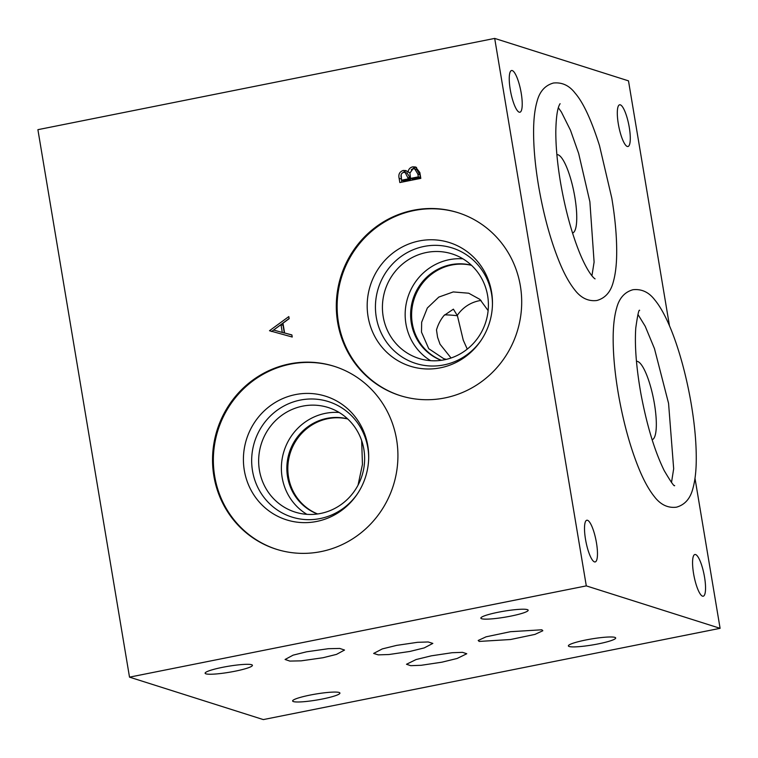 <?xml version="1.0" encoding="UTF-8"?>
<svg xmlns="http://www.w3.org/2000/svg" width="758" height="758" viewBox="0 0 758 758"><rect width="100%" height="100%" fill="white"/><g stroke="black" fill="none" stroke-linecap="round" stroke-linejoin="round"><path stroke-width="1.14" d="M521.21 93.111A21.262 5.069 78.7 0 0 511.565 70.522A21.262 5.069 78.7 0 0 510.257 89.633A21.262 5.069 78.7 0 0 519.903 112.231A21.262 5.069 78.7 0 0 521.21 93.111M629.273 127.382A21.262 5.069 78.7 0 0 619.637 104.793A21.262 5.069 78.7 0 0 618.32 123.914A21.262 5.069 78.7 0 0 627.965 146.502A21.262 5.069 78.7 0 0 629.273 127.382M704.533 577.094A21.262 5.069 78.7 0 0 694.887 554.505A21.262 5.069 78.7 0 0 693.579 573.626A21.262 5.069 78.7 0 0 703.225 596.214A21.262 5.069 78.7 0 0 704.533 577.094M596.461 542.823A21.262 5.069 78.7 0 0 586.825 520.234A21.262 5.069 78.7 0 0 585.517 539.355A21.262 5.069 78.7 0 0 595.153 561.943A21.262 5.069 78.7 0 0 596.461 542.823M467.269 349.106L463.252 340.152L457.425 315.764A29.979 7.845 1.6 0 0 451.645 315.167A29.979 7.845 1.6 0 0 444.576 314.854M446.329 359.377L443.695 358.657L428.734 348.68L421.505 332.146L421.656 322.226L427.341 307.994L438.806 297.079L453.256 291.934L468.719 293.213L479.899 299.391L488.124 310.609M457.425 315.764L453.398 309.16L444.027 315.499C440.635 319.582 438.124 324.386 436.494 329.919L437.574 337.244L440.019 344.189L451.057 358.003M396.642 645.38L417.535 642.31L428.242 641.969L432.837 643.409L424.196 647.919L409.841 651.454L388.949 654.524L378.242 654.865L373.647 653.434L382.288 648.914L396.642 645.38M322.993 657.736L336.486 654.391L344.53 650.051L339.764 648.441L328.413 648.696L306.611 651.795L293.119 655.149L285.074 659.479L289.84 661.09L301.191 660.843L322.993 657.736M282.279 332.355L280.991 324.661L273.61 330.062L284.335 333.008L283.047 325.305L280.991 324.661M284.335 333.008L273.61 330.062M271.582 331.53L289.13 318.502M271.554 331.369L269.497 330.715L288.807 316.579L289.168 318.673L282.971 323.211L284.61 332.98L291.896 335.027M284.61 332.98L291.877 334.913L292.237 337.026L269.497 330.715M409.898 173.051L410.542 178.414L418.34 176.86L417.876 174.103L414.692 168.863L413.053 168.778L409.898 173.051M403.54 172.388C401.342 173.307 400.575 175.032 401.219 177.561L401.664 180.196L408.391 178.85L405.17 172.473L403.54 172.388M418.34 176.86L420.396 177.514L412.598 179.068L410.542 178.414M420.396 177.514L419.941 174.757L417.876 174.103M419.941 174.757L416.758 169.517L414.692 168.863M408.391 178.85L410.448 179.504L403.72 180.84L401.664 180.196M410.448 179.504L410.23 178.196L408.174 177.552M410.23 178.196L407.226 173.127L405.17 172.473M411.224 169.754L414.787 167.499L416.559 167.404M401.863 173.326L405.246 171.118L406.847 171.024M401.721 182.176L401.153 174.937M419.837 172.53L420.813 178.367L399.836 182.555L399.134 178.348C398.225 174.397 399.57 171.763 403.18 170.465L405.852 170.569L408.06 172.066C408.496 169.242 410.05 167.499 412.731 166.845L415.545 166.968L419.837 172.53M414.787 167.499L412.731 166.845M409.936 172.653L408.06 172.066M405.246 171.118L403.18 170.465M441.952 662.179L457.159 658.465L466.767 653.747L462.522 652.344L452.128 652.714L431.311 655.831L416.095 659.545L406.496 664.264L410.732 665.676L421.135 665.297L441.952 662.179M479.189 641.429L478.194 640.472L486.086 636.815L510.456 631.698L541.837 629.784L542.832 630.741L534.93 634.399L510.57 639.515L479.189 641.429M471.4 265.234A49.962 48.105 -72.4 0 0 411.319 323.107A49.962 48.105 -72.4 0 0 441.241 360.334M471.504 265.328A49.962 48.105 -72.4 0 0 412.295 323.42A49.962 48.105 -72.4 0 0 441.383 360.315M383.188 316.588A54.841 52.804 -72.4 0 0 418.833 358.42A54.841 52.804 -72.4 0 0 487.64 295.715A54.841 52.804 -72.4 0 0 451.995 253.873A54.841 52.804 -72.4 0 0 383.188 316.588M462.93 258.829A54.841 52.804 -72.4 0 0 405.928 323.799A54.841 52.804 -72.4 0 0 430.629 360.675M492.454 304.763A60.555 58.3 -72.4 0 0 491.61 294.161A60.555 58.3 -72.4 0 0 424.035 246.445A60.555 58.3 -72.4 0 0 376.281 317.204A60.555 58.3 -72.4 0 0 420.614 364.731A60.555 58.3 -72.4 0 0 481.226 340.152M368.085 316.711A64.837 62.421 -72.4 0 0 415.886 367.677A64.837 62.421 -72.4 0 0 480.847 340.712A64.837 62.421 -72.4 0 0 492.463 304.091A64.837 62.421 -72.4 0 0 491.572 292.038A64.837 62.421 -72.4 0 0 419.212 240.949A64.837 62.421 -72.4 0 0 368.085 316.711M458.419 212.809A95.934 92.362 -72.4 0 0 338.466 322.633A95.934 92.362 -72.4 0 0 400.413 395.685M337.642 322.368A95.934 92.362 -72.4 0 0 400.006 395.562A95.934 92.362 -72.4 0 0 520.358 285.861A95.934 92.362 -72.4 0 0 458.003 212.676A95.934 92.362 -72.4 0 0 337.642 322.368M244.313 470.358A64.837 62.421 -72.4 0 0 292.114 521.324A64.837 62.421 -72.4 0 0 357.075 494.368A64.837 62.421 -72.4 0 0 368.691 457.737A64.837 62.421 -72.4 0 0 367.791 445.685A64.837 62.421 -72.4 0 0 295.44 394.596A64.837 62.421 -72.4 0 0 244.313 470.358M368.682 458.41A60.555 58.3 -72.4 0 0 367.829 447.807A60.555 58.3 -72.4 0 0 300.253 400.091A60.555 58.3 -72.4 0 0 252.509 470.851A60.555 58.3 -72.4 0 0 296.842 518.377A60.555 58.3 -72.4 0 0 357.454 493.809M259.416 470.235A54.841 52.804 -72.4 0 0 295.061 512.076A54.841 52.804 -72.4 0 0 363.868 449.361A54.841 52.804 -72.4 0 0 328.223 407.52A54.841 52.804 -72.4 0 0 259.416 470.235M334.648 366.455A95.934 92.362 -72.4 0 0 214.694 476.28A95.934 92.362 -72.4 0 0 276.642 549.332M213.87 476.015A95.934 92.362 -72.4 0 0 276.225 549.209A95.934 92.362 -72.4 0 0 396.586 439.507A95.934 92.362 -72.4 0 0 334.231 366.322A95.934 92.362 -72.4 0 0 213.87 476.015M339.129 692.471A23.981 3.041 170.5 0 0 314.428 694.271A23.981 3.041 170.5 0 0 292.759 700.572A23.981 3.041 170.5 0 0 293.45 701.595A23.981 3.041 170.5 0 0 321.146 699.246A23.981 3.041 170.5 0 0 339.679 692.727A23.981 3.041 170.5 0 0 339.129 692.471M614.871 637.374A23.981 3.041 170.5 0 0 590.179 639.174A23.981 3.041 170.5 0 0 568.509 645.484A23.981 3.041 170.5 0 0 569.192 646.508A23.981 3.041 170.5 0 0 596.887 644.158A23.981 3.041 170.5 0 0 615.43 637.63A23.981 3.041 170.5 0 0 614.871 637.374M527.35 609.621A23.981 3.041 170.5 0 0 502.658 611.412A23.981 3.041 170.5 0 0 480.989 617.723A23.981 3.041 170.5 0 0 481.671 618.746A23.981 3.041 170.5 0 0 509.367 616.396A23.981 3.041 170.5 0 0 527.909 609.868A23.981 3.041 170.5 0 0 527.35 609.621M251.599 664.709A23.981 3.041 170.5 0 0 226.907 666.509A23.981 3.041 170.5 0 0 205.238 672.82A23.981 3.041 170.5 0 0 205.92 673.834A23.981 3.041 170.5 0 0 233.616 671.493A23.981 3.041 170.5 0 0 252.158 664.965A23.981 3.041 170.5 0 0 251.599 664.709M556.884 154.66A39.975 9.532 -101.3 0 1 574.848 197.146A39.975 9.532 -101.3 0 1 572.546 233.038M636.464 361.339A39.975 9.532 -101.3 0 1 654.429 403.834A39.975 9.532 -101.3 0 1 652.117 439.725M669.475 325.798L628.486 80.85L494.69 38.412L586.304 585.887L720.1 628.325L695.001 478.326M586.304 585.887L129.514 677.15L37.9 129.675L494.69 38.412M129.514 677.15L263.31 719.588L720.1 628.325M347.628 418.88A49.962 48.105 -72.4 0 0 287.547 476.754A49.962 48.105 -72.4 0 0 317.469 513.981M347.733 418.975A49.962 48.105 -72.4 0 0 288.523 477.066A49.962 48.105 -72.4 0 0 317.611 513.962M361.661 440.616L362.447 464.427L358.041 485.148M339.158 412.475A54.841 52.804 -72.4 0 0 282.147 477.445A54.841 52.804 -72.4 0 0 306.857 514.322M481.065 300.443A34.972 33.674 -72.4 0 0 457.074 315.66M401.19 179.002L399.134 178.348M553.416 83.029C545.087 85.36 539.63 91.5 537.043 101.439C534.807 109.285 533.651 119.063 533.594 130.764C533.509 147.033 535.139 165.263 538.493 185.454C543.524 214.836 550.602 240.637 559.726 262.874C564.426 274.207 569.41 283.179 574.678 289.802C580.884 297.979 588.284 301.551 596.868 300.5C605.197 298.169 610.654 292.038 613.241 282.099C615.477 274.244 616.633 264.476 616.69 252.774C616.785 236.505 615.145 218.276 611.791 198.084L599.493 145.593C591.363 119.982 583.253 102.51 575.17 93.206C569.315 85.502 562.066 82.11 553.416 83.029M591.932 275.789L594.101 262.079L589.876 201.751L578.667 153.495L570.48 130.253L561.403 112.051L558.352 107.75M560.077 103.685L560.077 103.685C559.802 104.604 556.258 107.314 555.813 131.447C555.756 146.133 557.291 162.904 560.408 181.787C565.127 209.161 571.589 232.99 579.804 253.276C588.653 274.586 594.604 278.726 595.077 278.878L595.039 278.859M632.987 289.717C624.658 292.048 619.201 298.178 616.624 308.118C614.378 315.972 613.231 325.741 613.165 337.443C613.08 355.284 615.022 375.305 619.002 397.486C624.024 424.887 630.798 448.907 639.297 469.553C643.997 480.885 648.99 489.867 654.258 496.49C660.455 504.667 667.855 508.23 676.439 507.187C684.768 504.856 690.225 498.717 692.812 488.787C695.048 480.932 696.204 471.154 696.261 459.452C696.346 441.62 694.404 421.6 690.434 399.409C682.75 357.17 669.068 316.977 654.77 299.912C648.905 292.19 641.647 288.798 632.987 289.717M671.503 482.467L673.673 468.766L668.565 403.36L654.457 348.585L645.21 326.272L637.933 314.428M639.648 310.373L639.648 310.373C638.89 309.169 637.601 315.044 635.773 328.006C634.579 345.544 636.275 367.384 640.87 393.544C646.868 425.418 654.647 451.114 664.226 470.633C670.906 481.955 674.383 486.939 674.648 485.556L674.648 485.556"/></g></svg>
